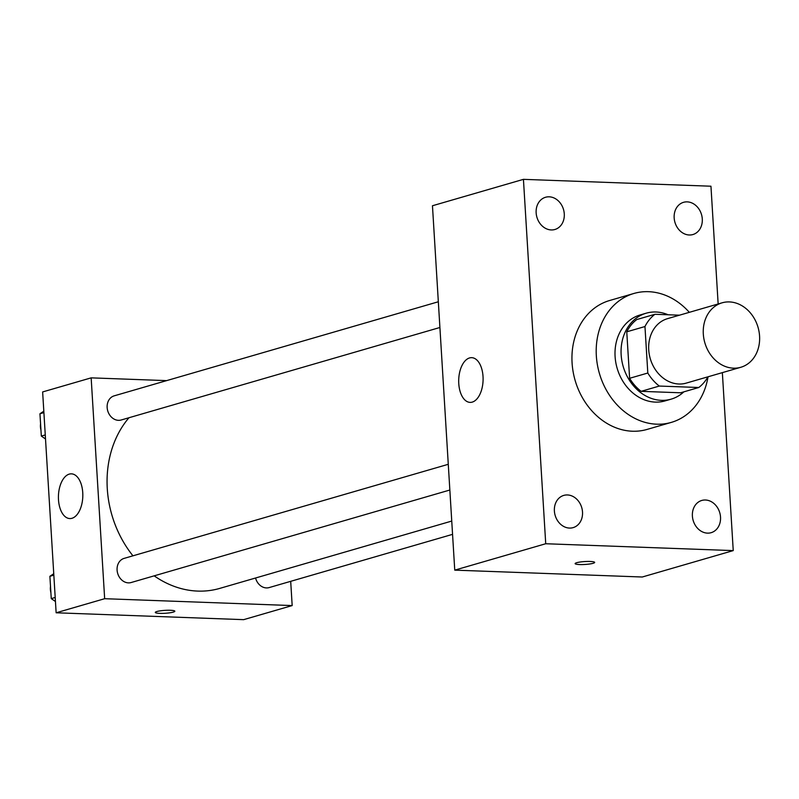 <?xml version="1.0" encoding="UTF-8"?>
<svg xmlns="http://www.w3.org/2000/svg" width="799" height="799" viewBox="0 0 799 799"><rect width="100%" height="100%" fill="white"/><g stroke="black" fill="none" stroke-linecap="round" stroke-linejoin="round"><path stroke-width="1.2" d="M729.417 301.922A33.558 27.705 -106.2 0 1 759.05 331.675A33.558 27.705 -106.2 0 1 740.793 367.28A33.558 27.705 -106.2 0 1 704.838 342.771A33.558 27.705 -106.2 0 1 722.086 302.821A33.558 27.705 -106.2 0 1 729.417 301.922M740.793 367.28L686.211 383.121A33.558 27.705 -106.2 0 1 650.256 358.611A33.558 27.705 -106.2 0 1 667.505 318.661L722.086 302.821M698.785 387.505L680.588 392.788L641.128 391.34A43.316 35.755 -106.2 0 1 629.612 378.297L626.766 331.815L644.963 326.541L647.809 373.023A43.316 35.755 -106.2 0 0 659.315 386.057L698.785 387.505A43.316 35.755 -106.2 0 0 707.914 376.828M679.49 315.186L654.93 314.287A43.316 35.755 -106.2 0 0 644.963 326.541M626.766 331.815A43.316 35.755 -106.2 0 1 636.733 319.57L654.93 314.287M668.104 314.766A44.744 36.934 73.8 0 0 646.191 313.198A44.744 36.934 73.8 0 0 623.19 366.471A44.744 36.934 73.8 0 0 671.13 399.15A44.744 36.934 73.8 0 0 683.874 391.83M671.13 399.15L665.068 400.908A44.744 36.934 -106.2 0 1 617.128 368.229A44.744 36.934 -106.2 0 1 640.129 314.966L646.191 313.198M629.612 378.297L647.809 373.023M641.128 391.34L659.315 386.057M708.034 376.788A67.116 55.401 -106.2 0 1 671.31 422.391A67.116 55.401 -106.2 0 1 599.39 373.373A67.116 55.401 -106.2 0 1 633.887 293.473A67.116 55.401 -106.2 0 1 648.548 291.685A67.116 55.401 -106.2 0 1 689.317 312.329M671.31 422.391L647.05 429.433A67.116 55.401 -106.2 0 1 575.13 380.414A67.116 55.401 -106.2 0 1 609.627 300.514L633.887 293.473M554.386 511A16.779 13.853 -106.2 0 1 563.774 495.4A16.779 13.853 -106.2 0 1 581.752 507.655A16.779 13.853 -106.2 0 1 573.123 527.63A16.779 13.853 -106.2 0 1 554.386 511M536.149 212.864A16.779 13.853 -106.2 0 1 545.537 197.263A16.779 13.853 -106.2 0 1 563.515 209.518A16.779 13.853 -106.2 0 1 554.896 229.493A16.779 13.853 -106.2 0 1 536.149 212.864M674.166 217.917A16.779 13.853 -106.2 0 1 683.544 202.317A16.779 13.853 -106.2 0 1 701.522 214.571A16.779 13.853 -106.2 0 1 692.903 234.546A16.779 13.853 -106.2 0 1 674.166 217.917M692.393 516.054A16.779 13.853 -106.2 0 1 701.782 500.454A16.779 13.853 -106.2 0 1 719.759 512.708A16.779 13.853 -106.2 0 1 711.14 532.683A16.779 13.853 -106.2 0 1 692.393 516.054M718.151 303.96L710.95 186.217L523.435 179.346L545.727 543.739L733.242 550.601L722.356 372.634M523.435 179.346L432.459 205.752L454.751 570.136L545.727 543.739M458.766 383.55A22.372 12.185 92.1 0 1 471.72 357.672A22.372 12.185 92.1 0 1 483.075 380.474A22.372 12.185 92.1 0 1 470.082 402.386A22.372 12.185 92.1 0 1 458.766 383.55M454.751 570.136L642.266 577.008L733.242 550.601M590.201 561.467A9.788 1.458 -3.5 0 1 594.666 562.416A9.788 1.458 -3.5 0 1 584.988 564.464A9.788 1.458 -3.5 0 1 575.13 563.605A9.788 1.458 -3.5 0 1 580.184 562.017A9.788 1.458 -3.5 0 1 590.201 561.467M594.666 562.406A9.788 1.458 -3.5 0 1 584.988 564.454A9.788 1.458 -3.5 0 1 575.13 563.605M451.745 521.068L219.725 588.404A100.684 83.106 -106.2 0 1 154.177 575.849M132.944 555.824A100.684 83.106 -106.2 0 1 128.969 417.737M438.331 301.762L114.187 395.845A12.574 10.377 73.8 0 0 107.346 409.188A12.574 10.377 73.8 0 0 118.452 420.334A12.574 10.377 73.8 0 0 121.198 419.994L439.909 327.49M452.564 534.351L269.143 587.585A12.574 10.377 -106.2 0 1 255.56 578.007M449.847 490.027L131.136 582.531A12.574 10.377 -106.2 0 1 117.663 573.352A12.574 10.377 -106.2 0 1 124.125 558.381L448.279 464.299M166.621 380.624L91.156 377.857L104.659 598.701L292.174 605.572L290.696 581.332M91.156 377.857L42.637 391.939L56.14 612.783L243.655 619.654L292.174 605.572M56.14 612.783L104.659 598.701M69.263 474.117A22.372 12.185 92.1 0 1 71.431 473.847A22.372 12.185 92.1 0 1 82.796 496.648A22.372 12.185 92.1 0 1 69.793 518.561A22.372 12.185 92.1 0 1 58.417 497.747A22.372 12.185 92.1 0 1 69.263 474.117M170.367 610.276A9.788 1.458 -3.5 0 1 174.831 611.215A9.788 1.458 -3.5 0 1 165.153 613.272A9.788 1.458 -3.5 0 1 155.296 612.414A9.788 1.458 -3.5 0 1 160.349 610.826A9.788 1.458 -3.5 0 1 170.367 610.276M43.815 411.175L39.95 413.762L41.318 436.074L45.513 438.961M39.95 413.762L43.895 412.614M41.318 436.074L45.263 434.936M40.939 429.932A12.574 10.377 -106.2 0 1 40.569 423.889M53.753 573.712L49.888 576.299L51.256 598.621L55.451 601.507M49.888 576.299L53.843 575.16M51.256 598.621L55.201 597.472M50.876 592.468A12.574 10.377 -106.2 0 1 50.507 586.426"/></g></svg>

